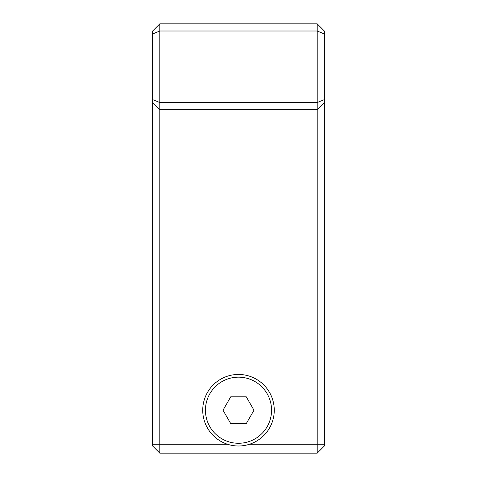 <?xml version="1.0" encoding="UTF-8"?>
<svg xmlns="http://www.w3.org/2000/svg" width="477" height="477" viewBox="0 0 477 477"><rect width="100%" height="100%" fill="white"/><g stroke="black" fill="none" stroke-linecap="round" stroke-linejoin="round"><path stroke-width="0.72" d="M246.245 423.636L230.755 423.636L223.009 410.22L230.755 396.804L246.245 396.804L253.991 410.22L246.245 423.636M324.36 444.206L317.205 444.206L317.205 23.85L324.36 31.005L324.36 445.995L317.205 453.15L159.795 453.15L152.64 445.995L152.64 31.005L159.795 23.85L159.795 453.15M249.668 444.206A35.775 35.775 0 0 0 234.72 374.648A35.775 35.775 0 0 0 227.332 444.206C234.762 446.591 242.209 446.591 249.668 444.206L317.205 444.206L317.205 453.15M317.205 23.85L159.795 23.85M324.36 33.968L317.205 31.005L159.795 31.005L152.64 33.968M324.36 99.592L317.205 102.555L159.795 102.555L152.64 99.592M324.36 102.555L317.205 109.71L159.795 109.71L152.64 102.555M205.444 410.22A33.056 33.056 0 0 0 255.028 438.846A33.056 33.056 0 0 0 255.028 381.594A33.056 33.056 0 0 0 205.444 410.22M227.332 444.206L152.64 444.206"/></g></svg>
